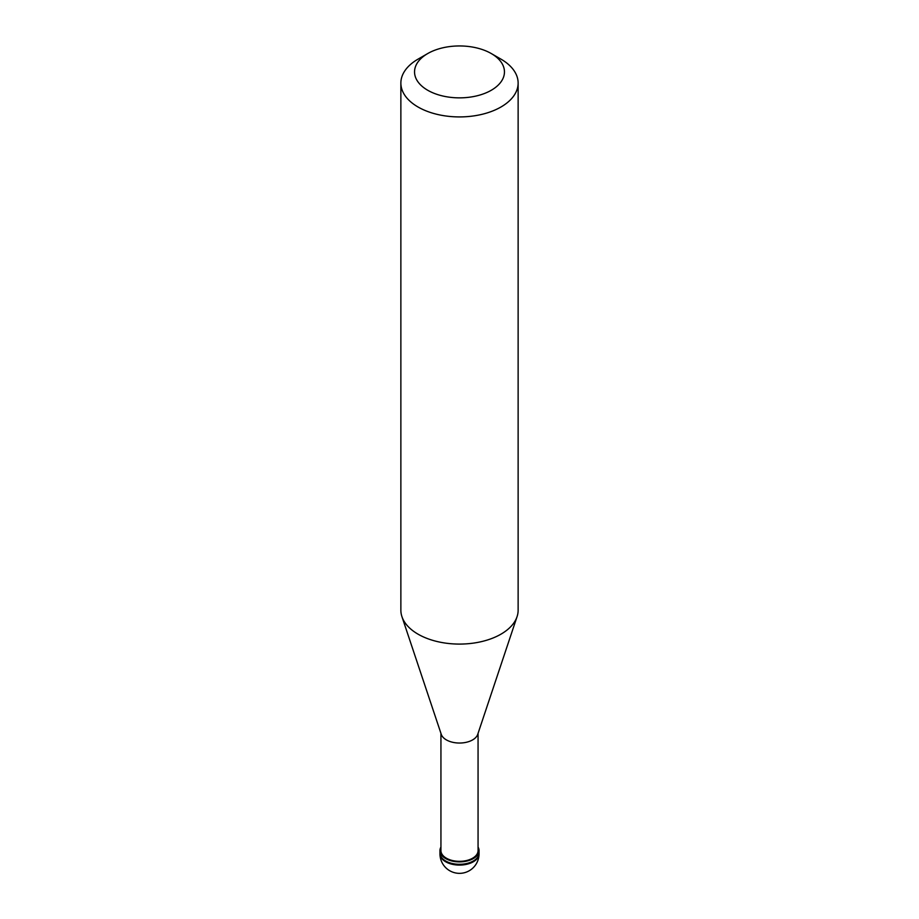 <?xml version="1.0" encoding="UTF-8"?>
<svg xmlns="http://www.w3.org/2000/svg" width="919" height="919" viewBox="0 0 919 919"><rect width="100%" height="100%" fill="white"/><g stroke="black" fill="none" stroke-linecap="round" stroke-linejoin="round"><path stroke-width="1.38" d="M439.96 853.808A19.54 19.54 0 0 0 469.276 870.73A19.54 19.54 0 0 0 479.04 853.808A19.54 11.281 180 0 1 473.319 861.781A19.54 11.281 0 0 1 452.022 864.228A19.54 11.281 0 0 1 439.96 853.808L439.96 853.004A19.54 11.281 0 0 0 452.022 863.435A19.54 11.281 0 0 0 473.319 860.988A19.54 11.281 180 0 0 479.04 853.004A19.54 11.281 180 0 1 473.319 860.988A19.54 11.281 0 0 1 452.022 863.435A19.54 11.281 0 0 1 439.96 853.004L439.96 850.615A19.54 11.281 0 0 0 452.022 861.034A19.54 11.281 0 0 0 473.319 858.587A19.54 11.281 180 0 0 479.04 850.615A19.54 11.281 180 0 0 478.064 847.088M440.936 847.088A19.54 11.281 0 0 0 439.96 850.615M440.936 733.339L440.936 850.615A18.564 10.718 0 0 0 452.401 860.517A18.564 10.718 0 0 0 472.63 858.197A18.564 10.718 180 0 0 478.064 850.615L478.064 733.339M401.936 616.649L441.269 734.35A18.564 10.718 0 0 0 454.055 742.563A18.564 10.718 0 0 0 472.63 739.898A18.564 10.718 180 0 0 477.731 734.35L517.064 616.649A58.632 33.854 180 0 1 500.958 634.167A58.632 33.854 0 0 1 442.315 642.599A58.632 33.854 0 0 1 401.936 616.649A58.632 33.854 0 0 1 400.868 610.227L400.868 83.066A58.632 33.854 0 0 0 437.065 114.347A58.632 33.854 0 0 0 500.958 107.006A58.632 33.854 180 0 0 518.132 83.066A58.632 33.854 180 0 0 500.958 59.138L491.286 53.555A44.951 25.95 180 0 1 491.286 90.257A44.951 25.95 0 0 1 427.714 90.257A44.951 25.95 0 0 1 427.714 53.555L427.714 53.555A44.951 25.95 180 0 1 491.286 53.555M418.042 59.138L427.714 53.555L418.042 59.138A58.632 33.854 0 0 0 400.868 83.066M518.132 83.066L518.132 610.227A58.632 33.854 180 0 1 517.064 616.649M479.04 853.808L479.04 850.615"/></g></svg>
